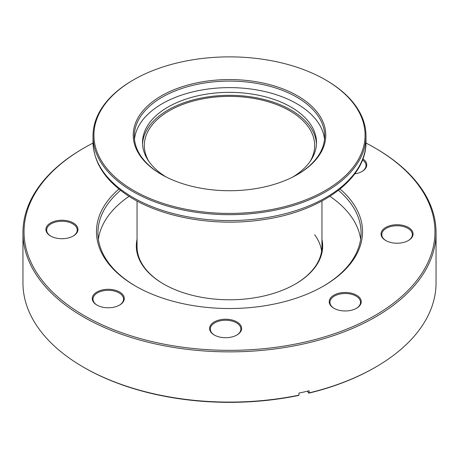 <?xml version="1.0" encoding="UTF-8"?>
<svg xmlns="http://www.w3.org/2000/svg" width="459" height="459" viewBox="0 0 459 459"><rect width="100%" height="100%" fill="white"/><g stroke="black" fill="none" stroke-linecap="round" stroke-linejoin="round"><path stroke-width="0.69" d="M309.98 161.625A85.167 49.17 0 0 0 314.667 145.543A85.167 49.17 0 0 0 289.721 110.774A85.167 49.17 0 0 0 196.905 100.114A85.167 49.17 0 0 0 144.333 145.543A85.167 49.17 0 0 0 149.02 161.625M340.085 189.033A133.03 76.802 180 0 1 323.566 286.032A133.03 76.802 180 0 1 321.352 287.282A133.03 76.802 180 0 1 135.434 286.032A133.03 76.802 180 0 1 118.915 189.033M323.05 286.33A131.572 75.965 0 0 0 361.072 232.914A131.572 75.965 0 0 0 338.455 190.33M329.935 196.326A131.572 75.965 180 0 1 360.631 239.156M362.891 158.889A16.013 9.243 180 0 1 362.065 171.448A16.013 9.243 180 0 1 354.75 173.863M361.801 171.597A15.285 8.824 0 0 0 366.024 165.504A15.285 8.824 0 0 0 362.518 159.881M413.071 234.193A16.013 9.243 180 0 1 408.384 240.516A16.013 9.243 180 0 1 385.738 240.516A16.013 9.243 180 0 1 381.05 233.763A16.013 9.243 180 0 1 397.431 224.732A16.013 9.243 180 0 1 413.071 234.193M408.12 240.659A15.285 8.824 0 0 0 412.343 234.773A15.285 8.824 0 0 0 412.348 234.572A15.285 8.824 0 0 0 397.236 225.748A15.285 8.824 0 0 0 381.779 234.365A15.285 8.824 0 0 0 381.773 234.572A15.285 8.824 0 0 0 386.002 240.659M356.287 308.408A16.013 9.243 180 0 1 333.905 308.259A16.013 9.243 180 0 1 334.169 295.034A16.013 9.243 180 0 1 356.683 295.263A16.013 9.243 180 0 1 356.551 308.259A16.013 9.243 180 0 1 356.287 308.408A15.285 8.824 0 0 0 360.516 302.315A15.285 8.824 0 0 0 351.238 294.202A15.285 8.824 0 0 0 334.674 295.935A15.285 8.824 0 0 0 329.941 302.315A15.285 8.824 0 0 0 334.163 308.408M225.231 337.709A16.013 9.243 180 0 1 214.278 335.001A16.013 9.243 180 0 1 210.882 324.829A16.013 9.243 180 0 1 225.977 319.223A16.013 9.243 180 0 1 240.47 325.029A16.013 9.243 180 0 1 236.924 335.001A16.013 9.243 180 0 1 225.231 337.709M236.66 335.15A15.285 8.824 0 0 0 240.889 329.057A15.285 8.824 0 0 0 225.96 320.239A15.285 8.824 0 0 0 210.314 329.057A15.285 8.824 0 0 0 214.542 335.15M96.677 304.925A16.013 9.243 180 0 1 97.205 291.849A16.013 9.243 180 0 1 119.845 292.154A16.013 9.243 180 0 1 119.587 305.074A16.013 9.243 180 0 1 96.935 305.074A16.013 9.243 180 0 1 96.677 304.925M119.323 305.224A15.285 8.824 0 0 0 123.546 299.136A15.285 8.824 0 0 0 119.317 293.043A15.285 8.824 0 0 0 102.575 290.943A15.285 8.824 0 0 0 92.976 299.136A15.285 8.824 0 0 0 97.199 305.224M45.929 229.259A16.013 9.243 180 0 1 62.309 220.234A16.013 9.243 180 0 1 77.95 229.689A16.013 9.243 180 0 1 73.262 236.012A16.013 9.243 180 0 1 50.616 236.012A16.013 9.243 180 0 1 45.929 229.259M72.998 236.161A15.285 8.824 0 0 0 77.221 230.275A15.285 8.824 0 0 0 77.227 230.068A15.285 8.824 0 0 0 62.12 221.244A15.285 8.824 0 0 0 46.657 229.861A15.285 8.824 0 0 0 46.652 230.068A15.285 8.824 0 0 0 50.88 236.161M93.028 143.053A205.46 118.623 0 0 0 87.635 145.922A205.46 118.623 0 0 0 84.215 147.85A205.46 118.623 0 0 0 82.54 314.622A205.46 118.623 0 0 0 371.365 317.53A205.46 118.623 0 0 0 374.785 147.85A205.46 118.623 0 0 0 365.972 143.053M374.785 147.85L375.554 148.297A206.55 119.248 180 0 1 436.05 232.615A206.55 119.248 180 0 1 372.117 318.879A206.55 119.248 180 0 1 148.246 342.253A206.55 119.248 180 0 1 22.95 232.615A206.55 119.248 180 0 1 83.446 148.297L84.215 147.85M22.95 232.615L22.95 282.842A206.55 119.248 0 0 0 83.446 367.16A206.55 119.248 0 0 0 298.97 395.142L298.97 393.065A206.55 119.248 180 0 0 309.148 390.787L309.148 392.87A206.55 119.248 0 0 0 372.117 369.099A206.55 119.248 0 0 0 375.554 367.16A206.55 119.248 0 0 0 436.05 282.842L436.05 232.615M307.432 391.194L308.752 393.168L309.148 392.87M375.554 367.16L374.785 367.607A205.46 118.623 180 0 1 308.752 393.168M298.97 395.142L298.574 395.446A205.46 118.623 180 0 1 84.215 367.607L83.446 367.16M98.679 164.821A16.013 9.243 180 0 1 98.111 163.651M120.545 190.33A131.572 75.965 0 0 0 97.928 232.914A131.572 75.965 0 0 0 135.95 286.33M98.369 239.156A131.572 75.965 180 0 1 129.065 196.326M321.948 239.277A93.177 53.795 180 0 1 295.384 284.029A93.177 53.795 180 0 1 214.485 299.079A93.177 53.795 180 0 1 163.616 284.029A93.177 53.795 180 0 1 137.052 239.277M137.052 201.013L137.052 246.586A92.448 53.376 0 0 0 163.874 284.178M321.621 251.044A92.448 53.376 0 0 0 314.667 234.738M295.126 284.178A92.448 53.376 0 0 0 321.948 246.586L321.948 201.013M156.003 171.041A96.27 55.579 180 0 1 167.323 92.712A96.27 55.579 180 0 1 302.997 99.247A96.27 55.579 180 0 1 297.575 174.443A96.27 55.579 180 0 1 161.425 174.443A96.27 55.579 180 0 1 156.003 171.041M297.185 174.667A95.179 54.948 0 0 0 324.679 136.036A95.179 54.948 0 0 0 302.165 100.544A95.179 54.948 0 0 0 196.768 84.439A95.179 54.948 0 0 0 134.321 136.036A95.179 54.948 0 0 0 156.835 171.523A95.179 54.948 0 0 0 161.815 174.667M125.995 185.7A135.577 78.277 0 0 0 317.066 194.903A135.577 78.277 0 0 0 333.004 84.588A135.577 78.277 0 0 0 325.368 79.797A135.577 78.277 0 0 0 133.632 79.797A135.577 78.277 0 0 0 125.995 185.7M325.368 79.797L326.01 80.164A136.489 78.799 180 0 1 333.699 84.99A136.489 78.799 180 0 1 365.989 135.887A136.489 78.799 180 0 1 276.438 209.878A136.489 78.799 180 0 1 125.301 186.779A136.489 78.799 180 0 1 93.011 135.887A136.489 78.799 180 0 1 132.99 80.164L133.632 79.797M134.493 139.301A95.179 54.948 180 0 1 199.441 90.434A95.179 54.948 180 0 1 302.165 107.079A95.179 54.948 180 0 1 324.507 139.301M292.813 177.013A86.986 50.22 0 0 0 316.486 142.571A86.986 50.22 0 0 0 295.912 110.137A86.986 50.22 0 0 0 199.585 95.415A86.986 50.22 0 0 0 142.514 142.571A86.986 50.22 0 0 0 163.088 175.011A86.986 50.22 0 0 0 166.187 177.013M316.452 144.057A86.986 50.22 0 0 0 295.912 113.109A86.986 50.22 0 0 0 200.795 98.134A86.986 50.22 0 0 0 142.548 144.057M125.301 192.671A136.489 78.799 0 0 0 276.438 215.77A136.489 78.799 0 0 0 365.989 141.779C366.724 178.689 321.512 211.61 262.864 219.7C213.883 227.205 158.711 217.078 126.024 194.323C104.532 179.452 93.527 161.935 93.011 141.779A136.489 78.799 0 0 0 125.301 192.671M365.989 135.887L365.989 141.779M93.011 135.887L93.011 141.779"/></g></svg>
